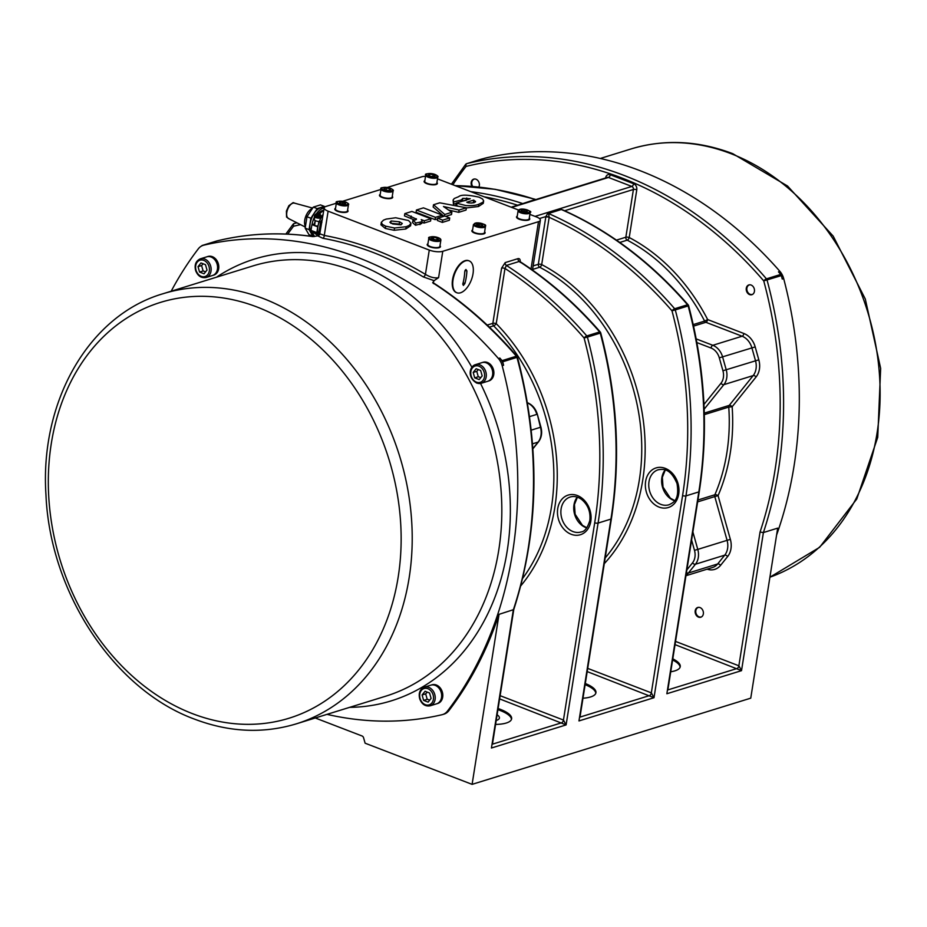 <?xml version="1.0" encoding="UTF-8"?>
<svg xmlns="http://www.w3.org/2000/svg" width="927" height="927" viewBox="0 0 927 927"><rect width="100%" height="100%" fill="white"/><g stroke="black" fill="none" stroke-linecap="round" stroke-linejoin="round"><path stroke-width="1.39" d="M312.677 208.077L294.392 203.117A8.273 4.299 111 0 0 287.637 209.351A8.273 4.299 111 0 0 288.471 218.529L305.342 227.08M312.341 208.575A10.371 5.4 111 0 0 305.783 216.315A10.371 5.4 111 0 0 305.435 226.466M324.346 206.397L320.452 204.902L313.303 207.103L306.976 216.733L305.168 228.135L308.946 234.635L312.839 236.13L309.062 229.629L310.869 218.227L317.196 208.61L324.346 206.397L324.728 207.057M314.114 235.736L312.839 236.13M529.885 214.404L536.443 216.918A9.757 3.163 -171 0 1 540.371 220.22A9.757 3.163 -171 0 1 538.506 221.68L442.77 251.298A9.757 3.163 -171 0 1 429.271 250.081L328.112 211.171A9.757 3.163 -171 0 1 324.195 207.868L323.801 207.706A14.519 7.555 111 0 0 320.742 207.694A14.519 7.555 111 0 0 310.661 221.217A14.519 7.555 111 0 0 313.372 234.821L313.639 234.925M317.196 208.61L313.303 207.103M310.869 218.227L306.976 216.733M309.062 229.629L305.168 228.135M324.137 208.193A14.519 7.555 111 0 0 316.281 213.917L314.612 215.261A3.372 1.089 9 0 0 317.764 216.883A3.372 1.089 9 0 0 321.275 216.315L321.623 216.478A2.445 1.275 111 0 0 321.808 216.246A12.202 6.35 111 0 1 323.106 214.716M314.554 216.872A14.519 7.555 111 0 0 312.028 224.647L314.462 223.894A10.371 5.4 -69 0 1 315.296 220.626L314.624 225.018A1.831 0.591 -171 0 0 315.991 225.829A1.831 0.591 -171 0 0 318.065 225.794M317.973 213.87A12.202 6.35 -69 0 1 323.79 210.394M323.083 214.855A14.519 7.555 111 0 0 317.868 226.883L312.028 224.647M320.985 217.092A3.418 1.112 -171 0 1 321.124 217.497A3.418 1.112 -171 0 1 320.418 218.042A3.418 1.112 -171 0 1 316.559 217.845A3.418 1.112 -171 0 1 314.38 216.42L314.612 215.261M319.189 214.172A2.688 0.869 -171 0 1 319.664 214.334A2.688 0.869 -171 0 1 320.093 214.519L320.093 214.519A2.688 0.869 -171 0 1 319.873 215.724A2.688 0.869 -171 0 1 316.13 215.134A2.688 0.869 -171 0 1 316.281 213.917A6.107 6.107 0 0 1 320.093 214.519L321.124 217.497M318.934 214.079L318.9 214.334A6.026 5.898 -34.4 0 1 319.421 214.473A6.026 5.087 160.8 0 0 318.911 214.357L318.83 214.207A6.095 3.268 -61.9 0 1 319.317 214.23L318.934 214.079A6.095 3.024 104.2 0 0 318.494 214.079L317.637 213.998A6.095 4.762 -97.4 0 0 316.964 213.905L316.964 214.01M318.297 214.658L318.714 214.577A6.095 4.415 69.3 0 1 319.34 215.018L319.618 214.925A6.095 5.145 -102.7 0 0 318.958 214.508L318.911 214.705M318.332 214.543A6.026 1.159 105.9 0 1 318.355 214.809A6.026 1.101 -95.5 0 0 318.251 214.531L317.857 214.508A6.095 2.688 -65.3 0 0 317.37 214.832L317.022 214.682M317.498 214.74L317.451 214.23A6.026 5.214 172.4 0 0 316.907 214.253A6.026 5.759 -51.4 0 1 317.44 214.195L317.532 214.38A6.095 3.615 106.9 0 0 316.988 214.682L317.37 214.832M317.393 214.079L317.393 214.079A6.095 4.809 62.8 0 0 316.675 213.986L316.964 213.905M314.716 217.034L314.311 219.595A3.662 1.182 9 0 0 319.34 221.472M320.997 217.961A3.662 1.182 -171 0 1 320.418 218.042M323.732 210.753A10.985 5.713 111 0 0 319.467 214.241M321.623 216.478A10.985 5.713 -69 0 1 323.152 214.427M318.506 235.504L316.837 232.631L317.741 226.93M317.868 226.883A14.519 7.555 111 0 0 318.668 235.412M316.837 232.631L311.008 230.383L314.566 236.512M313.465 232.318L315.852 233.233L316.698 234.74L313.546 232.515A1.831 0.591 -171 0 1 313.465 232.318M315.852 233.233A1.831 0.591 -171 0 1 313.546 232.515L316.014 233.442M311.912 224.682L311.008 230.383M322.387 219.235L320.591 221.97L318.784 233.372L319.606 234.786L317.683 235.852L322.805 238.262A384.392 303.732 72.8 0 1 423.315 276.93A2.445 1.124 120.9 0 0 425.423 274.357A386.837 305.655 -107.2 0 0 324.276 235.446A2.445 1.379 -79.6 0 1 322.805 238.262M320.591 221.97L321.878 222.468M328.112 211.171L324.276 235.446L318.784 233.372M313.233 236.594L317.683 235.852M319.606 234.786L324.195 207.868A9.757 3.163 -171 0 1 326.049 206.408L336.339 203.222M342.642 201.275L380.997 189.409M387.301 187.463L421.797 176.79A9.757 3.163 -171 0 1 425.539 176.304M437.486 178.853L518.46 210M436.907 182.515A6.709 2.178 -171 0 1 437.37 183.511A6.709 2.178 -171 0 1 433.581 184.844A6.709 2.178 -171 0 1 426.814 183.673A6.709 2.178 -171 0 1 424.114 181.414A6.709 2.178 -171 0 1 424.856 180.614M392.248 196.339A6.709 2.178 -171 0 1 392.712 197.324A6.709 2.178 -171 0 1 388.923 198.668A6.709 2.178 -171 0 1 382.156 197.486A6.709 2.178 -171 0 1 379.456 195.226A6.709 2.178 -171 0 1 380.197 194.427M347.59 210.151A6.709 2.178 -171 0 1 348.054 211.136A6.709 2.178 -171 0 1 344.265 212.48A6.709 2.178 -171 0 1 337.498 211.31A6.709 2.178 -171 0 1 334.798 209.038A6.709 2.178 -171 0 1 335.539 208.239M529.305 218.065A6.709 2.178 -171 0 1 529.769 219.05A6.709 2.178 -171 0 1 525.98 220.394A6.709 2.178 -171 0 1 519.213 219.224A6.709 2.178 -171 0 1 516.513 216.953A6.709 2.178 -171 0 1 517.254 216.153M484.647 231.877A6.709 2.178 -171 0 1 485.111 232.862A6.709 2.178 -171 0 1 481.322 234.207A6.709 2.178 -171 0 1 474.554 233.036A6.709 2.178 -171 0 1 471.855 230.765A6.709 2.178 -171 0 1 472.596 229.966M439.989 245.69A6.709 2.178 -171 0 1 440.452 246.686A6.709 2.178 -171 0 1 436.663 248.019A6.709 2.178 -171 0 1 429.896 246.849A6.709 2.178 -171 0 1 427.196 244.577A6.709 2.178 -171 0 1 427.938 243.778M456.13 203.5L453.442 204.172L453.106 199.989L453.801 201.889L461.368 200.012L462.816 198.343L470.267 198.726L456.188 203.083L466.026 205.597C472.086 205.852 476.351 205.4 478.807 204.241L482.979 202.202L483.651 200.835L482.538 198.981L479.166 197.196C467.811 194.693 460.997 194.519 458.714 196.651L454.253 198.505L453.106 199.989M483.627 201.066L483.268 203.349L478.448 206.524L466.362 207.938M458.367 206.292L455.829 205.365L456.188 203.083M466.362 200.278L461.02 201.437M414.728 220.081L404.473 215.898L404.832 213.616L416.466 219.189M416.258 219.514L416.362 218.807L415.423 219.919L412.921 220.325L415.933 222.99L421.518 221.831L422.098 220.904L421.24 219.595L424.346 220.788L430.916 218.76L430.557 221.043L423.987 223.071L421.912 222.271M422.098 221.124L421.692 223.546L415.563 225.273L412.561 222.607L412.921 220.325M443.906 216.315L433.152 207.022L433.523 204.74L444.775 214.473L451.866 212.283L443.465 206.512L459.062 210.047L466.385 207.787L439.734 202.816L433.523 204.74M466.385 207.787L466.026 210.07L458.703 212.329L448.598 210.035M451.866 212.283L451.495 214.554L445.609 216.385M449.711 217.961L449.352 220.244L442.33 222.41L437.382 220.51L437.741 218.227L442.7 220.128L449.711 217.961L444.763 216.049L437.741 218.227M437.648 218.842L435.111 219.629L416.072 212.306L416.432 210.023L435.47 217.347L442.48 215.18L423.454 207.857L416.432 210.023M410.939 223.511L410.58 225.794L405.794 228.992L394.184 230.29L385.342 228.459L380.939 224.821L381.321 222.306L382.364 224.392L385.702 226.188L394.543 228.007L406.153 226.721L409.236 225.446L410.962 223.268L408.598 220.545L395.702 217.764L386.246 219.073L383.5 220.139L381.321 222.306M399.583 221.82L402.283 223.477L401.009 224.821L392.735 223.986L389.885 222.295L391.136 220.974L399.583 221.82L399.224 224.102L390.777 223.256M400.881 224.855L399.224 224.102M442.225 216.837L442.48 215.18M435.111 219.629L435.47 217.347M442.33 222.41L442.7 220.128M444.508 216.13L444.775 214.473M458.703 212.329L459.062 210.047M430.916 218.76L411.889 211.437L404.832 213.616M423.987 223.071L424.346 220.788M415.563 225.273L415.933 222.99M453.442 204.172L453.801 201.889M461.125 201.553L461.287 199.745M466.42 199.919L466.733 197.996M475.354 202.063L475.47 201.31L474.184 202.665C470.371 203.175 467.915 203.025 466.814 202.213L473.732 200.07L475.539 201.704M474.068 202.7L471.125 203.048M473.373 202.353L473.732 200.07M440.128 247.219A6.709 2.178 9 0 0 439.734 246.767A6.107 1.981 -171 0 1 439.769 247.103A6.107 1.981 -171 0 1 439.468 247.59M427.857 245.748A6.107 1.981 -171 0 1 427.718 245.191A6.107 1.981 -171 0 1 427.868 244.855M439.873 246.397A6.107 1.981 -171 0 1 433.546 247.393A6.107 1.981 -171 0 1 427.822 244.485L428.795 238.332A6.107 1.981 9 0 0 434.52 241.24A6.107 1.981 9 0 0 440.858 240.244L439.873 246.397M433.651 237.347L437.092 238.007L438.378 239.259L436.223 239.85L432.77 239.201L431.484 237.949L433.651 237.347L433.338 239.305M436.826 239.687L437.092 238.007M472.515 231.935A6.107 1.981 -171 0 1 472.376 231.379A6.107 1.981 -171 0 1 472.527 231.043M484.381 232.92A6.107 1.981 -171 0 1 484.427 233.28A6.107 1.981 -171 0 1 484.126 233.778M529.433 219.583A6.709 2.178 9 0 0 529.05 219.131A6.107 1.981 -171 0 1 529.085 219.467A6.107 1.981 -171 0 1 528.784 219.954M517.162 218.123A6.107 1.981 -171 0 1 517.034 217.567A6.107 1.981 -171 0 1 517.185 217.231M529.19 218.772A6.107 1.981 -171 0 1 522.863 219.769A6.107 1.981 -171 0 1 517.139 216.86L518.112 210.696A6.107 1.981 9 0 0 523.836 213.604A6.107 1.981 9 0 0 530.174 212.607L529.19 218.772M521.217 209.977L524.207 209.815L527.243 210.811L527.289 211.97L521.252 211.136L521.217 209.977M523.871 211.993L524.207 209.815M527.243 210.811L527.057 211.982M335.458 210.209A6.107 1.981 -171 0 1 335.319 209.653A6.107 1.981 -171 0 1 335.47 209.317A6.709 2.178 9 0 0 334.948 209.653M347.324 211.194A6.107 1.981 -171 0 1 347.37 211.553A6.107 1.981 -171 0 1 347.069 212.04M392.388 197.857A6.709 2.178 9 0 0 391.994 197.405A6.107 1.981 -171 0 1 392.028 197.741A6.107 1.981 -171 0 1 391.727 198.227M380.116 196.397A6.107 1.981 -171 0 1 379.977 195.829A6.107 1.981 -171 0 1 380.128 195.493M384.381 197.752A6.107 1.981 -171 0 1 380.082 195.133L381.067 188.969A6.107 1.981 9 0 0 385.354 191.599A6.107 1.981 9 0 0 393.118 190.881L392.144 197.045A6.107 1.981 -171 0 1 384.381 197.752M387.996 190.475L384.659 189.676L383.859 188.436L386.397 188.007L389.734 188.807L390.534 190.047L387.996 190.475M389.502 190.22L389.734 188.807M386.072 190.012L386.397 188.007M424.775 182.573A6.107 1.981 -171 0 1 424.636 182.016A6.107 1.981 -171 0 1 424.786 181.68M436.64 183.558A6.107 1.981 -171 0 1 436.687 183.928A6.107 1.981 -171 0 1 436.385 184.415M433.569 283.65L433.442 281.043L438.587 277.671C434.624 278.378 430.244 277.277 425.423 274.357L429.271 250.081M456.652 292.665A17.08 8.888 -69 0 1 456.397 292.584A17.08 8.888 -69 0 1 453.21 276.582A17.08 8.888 -69 0 1 465.064 260.672A17.08 8.888 -69 0 1 468.668 260.696A17.08 8.888 -69 0 1 468.911 260.788M465.551 260.858A17.08 8.888 -69 0 1 469.155 260.881A17.08 8.888 -69 0 1 471.322 280.012A17.08 8.888 -69 0 1 456.884 292.77A17.08 8.888 -69 0 1 453.697 276.767A17.08 8.888 -69 0 1 465.551 260.858M465.134 270.244L466.907 270.916A54.878 43.36 72.8 0 1 464.914 283.465L463.129 282.77M466.907 270.916L465.922 269.467L464.763 271.588A54.878 43.36 -107.2 0 1 462.77 284.125L463.396 285.435L464.914 283.465M465.064 270.383L464.694 272.689M433.442 281.043L433.106 282.712M201.565 246.014A384.392 303.732 72.8 0 1 201.599 245.979A2.445 1.924 72.8 0 1 202.48 245.388L216.767 240.974A384.392 303.732 72.8 0 1 312.816 236.617L313.164 236.582C280.197 231.831 248.077 233.291 216.825 240.962A2.445 1.495 -103.9 0 1 216.872 240.95M513.778 609.514L492.48 744.01M499.63 698.9L566.107 724.914L563.454 720.047L500.14 695.69M498.1 708.529A28.065 9.085 -171 0 1 511.623 718.807A28.065 9.085 -171 0 1 506.269 723.025A28.065 9.085 -171 0 1 495.586 724.416M520.174 262.387C520.464 259.641 519.757 258.378 518.054 258.621L505.192 262.596A2.445 1.924 72.8 0 0 506.397 265.435L519.259 261.449A378.286 298.911 72.8 0 1 599.642 331.947L586.779 335.922A378.286 298.911 -107.2 0 0 506.397 265.435L504.972 268.448A2.445 0.788 9 0 0 501.6 268.135L492.851 323.338A2.445 1.924 -107.2 0 0 493.651 325.84A2.445 0.823 135.5 0 0 496.223 323.65L504.972 268.448A375.852 296.976 72.8 0 1 584.091 337.996A375.852 296.976 72.8 0 1 594.705 522.77A2.445 0.788 9 0 0 598.077 523.071A378.286 298.911 -107.2 0 0 587.405 337.104L600.742 332.955C617.278 395.864 620.823 457.787 611.403 518.726L580.012 716.93M587.197 671.588L653.998 697.718L651.345 692.851L587.706 668.379M585.308 683.512A28.065 9.085 -171 0 1 595.934 692.736A28.065 9.085 -171 0 1 590.58 696.942A28.065 9.085 -171 0 1 582.979 698.216M619.781 242.457L627.22 240.151A2.445 1.924 72.8 0 1 625.841 237.219L616.443 240.128M518.054 258.621A2.445 1.924 72.8 0 0 519.259 261.449L519.931 261.541C549.143 280.499 575.922 303.975 600.232 331.982A2.445 0.73 -40.9 0 0 599.642 331.947A2.445 1.924 -107.2 0 1 600.267 333.129A378.286 298.911 72.8 0 1 610.939 519.097L578.969 720.928L653.998 697.718L685.957 495.887A378.286 298.911 -107.2 0 0 675.285 309.919L688.147 305.933A378.286 298.911 72.8 0 1 698.819 491.913A2.445 0.788 9 0 0 699.282 491.542L667.892 689.746M675.041 644.636L741.519 670.65L738.865 665.783L675.551 641.426M471.913 186.397A5.11 4.032 72.8 0 1 473.755 179.12A5.11 4.032 72.8 0 1 478.39 181.24A5.11 4.032 72.8 0 1 478.865 187.045M746.281 288.251A5.11 4.032 72.8 0 1 748.842 284.937A5.11 4.032 72.8 0 1 754.207 288.621A5.11 4.032 72.8 0 1 751.867 294.705A5.11 4.032 72.8 0 1 747.718 293.233A5.11 4.032 72.8 0 1 746.281 288.251M700.024 607.567A5.11 4.032 72.8 0 1 703.396 612.538A5.11 4.032 72.8 0 1 700.777 617.231A5.11 4.032 72.8 0 1 695.412 613.535A5.11 4.032 72.8 0 1 697.764 607.463A5.11 4.032 72.8 0 1 700.024 607.567M672.793 658.842A28.065 9.085 -171 0 1 680.244 666.652A28.065 9.085 -171 0 1 674.891 670.858A28.065 9.085 -171 0 1 670.742 671.774M535.91 199.56L535.238 199.479A2.445 1.924 -107.2 0 0 535.91 199.56L511.148 207.196M455.157 185.655A378.286 298.911 72.8 0 1 535.238 199.479L518.112 205.122M604.288 563.651A179.386 141.738 -107.2 0 0 541.692 264.601L549.178 217.335A2.445 0.788 9 0 0 545.806 217.022L538.32 264.299A2.445 1.924 -107.2 0 0 539.688 267.231A176.941 139.815 72.8 0 1 605.192 557.961M432.654 282.723A384.392 303.732 72.8 0 1 516.362 356.211A2.445 1.924 72.8 0 1 516.965 357.37L517.451 357.196C540.603 445.725 539.375 529.85 513.767 609.572L499.027 614.346L472.098 784.358L750.754 698.158L777.683 528.135L763.396 532.562L741.519 670.65L666.861 693.744L698.819 491.913L685.957 495.887A2.445 0.788 9 0 1 682.585 495.586A375.852 296.976 72.8 0 0 671.982 310.812A2.445 0.73 -40.9 0 1 674.671 308.737A2.445 1.924 -107.2 0 1 675.285 309.919L671.982 310.812A375.852 296.976 72.8 0 0 549.178 217.335A2.468 1.321 -72.2 0 1 549.213 217.092A2.445 0.591 12.4 0 0 545.899 216.547A4.902 2.549 111 0 0 545.806 217.022M549.213 217.092L548.471 213.5A2.445 1.924 72.8 0 1 547.857 213.083L545.899 216.547L539.433 218.54M688.112 304.786A2.445 2.445 0 0 1 688.634 305.759L688.147 305.933A2.445 1.924 72.8 0 0 687.533 304.763A378.286 298.911 -107.2 0 0 561.333 209.514L562.573 209.838C609.236 230.649 651.09 262.295 688.112 304.786A2.445 0.73 139.1 0 0 687.533 304.763L674.671 308.737A378.286 298.911 -107.2 0 0 548.471 213.5L561.333 209.514A2.445 1.924 72.8 0 1 560.719 209.108L547.857 213.083M564.439 210.811L560.719 209.108M533.141 265.898L538.32 264.299A2.445 0.788 -171 0 1 541.692 264.601A2.445 1.182 -62.4 0 1 539.688 267.231L532.573 269.433M756.108 376.93A2.445 1.321 38.8 0 0 753.176 375.586L729.225 405.4A2.445 1.321 -141.2 0 1 732.156 406.744L756.108 376.93A18.308 14.461 -107.2 0 0 758.807 359.827L755.192 346.918A18.308 14.461 -107.2 0 0 743.906 333.511L707.672 319.572L704.613 321.078A176.941 139.815 72.8 0 0 627.22 240.151A2.445 1.182 117.6 0 0 629.224 237.532L636.779 189.78A4.878 3.859 -107.2 0 0 633.616 183.72L610.267 174.739A4.878 3.859 -107.2 0 0 605.655 177.81L605.632 177.961M423.315 276.93L434.392 280.754M171.194 291.205A384.392 303.732 72.8 0 1 198.32 248.818A14.647 11.576 72.8 0 1 203.187 245.342L204.612 244.902A14.647 11.576 72.8 0 1 205.238 244.728A384.392 303.732 72.8 0 0 202.48 245.388M203.187 245.342A14.647 11.576 72.8 0 1 203.801 245.168A384.392 303.732 72.8 0 1 498.402 358.494A14.647 11.576 72.8 0 1 502.167 365.69A384.392 303.732 72.8 0 1 447.463 711.09A14.647 11.576 72.8 0 1 442.596 714.566A14.647 11.576 72.8 0 1 441.982 714.729A384.392 303.732 72.8 0 1 326.988 714.358M431.704 684.902A9.757 7.717 72.8 0 1 432.017 684.798A9.757 7.717 72.8 0 1 436.339 685.007A9.757 7.717 72.8 0 1 442.782 694.497A9.757 7.717 72.8 0 1 437.787 703.454A9.757 7.717 72.8 0 1 437.463 703.547M207.683 256.559A9.757 7.717 72.8 0 1 208.007 256.455A9.757 7.717 72.8 0 1 212.329 256.663A9.757 7.717 72.8 0 1 218.772 266.153A9.757 7.717 72.8 0 1 213.778 275.11A9.757 7.717 72.8 0 1 213.453 275.192M482.782 362.376A9.757 7.717 72.8 0 1 483.094 362.272A9.757 7.717 72.8 0 1 487.428 362.48A9.757 7.717 72.8 0 1 493.859 371.97A9.757 7.717 72.8 0 1 488.865 380.927A9.757 7.717 72.8 0 1 488.552 381.02M482.202 362.561A9.757 7.717 72.8 0 1 482.457 362.469A9.757 7.717 72.8 0 1 486.791 362.677A9.757 7.717 72.8 0 1 493.222 372.167A9.757 7.717 72.8 0 1 488.228 381.124A9.757 7.717 72.8 0 1 487.973 381.194M481.947 362.631A9.757 7.717 72.8 0 1 492.202 369.676A9.757 7.717 72.8 0 1 487.718 381.287L481.287 383.268A9.757 7.717 -107.2 0 0 485.771 371.669A9.757 7.717 -107.2 0 0 475.516 364.624L481.947 362.631M479.201 379.595L474.717 377.868L473.187 372.434L476.154 368.737L480.649 370.476L482.179 375.898L479.201 379.595M473.187 372.434L476.768 371.333L478.286 376.756L480.835 377.567M478.286 376.756L474.717 377.868M478.355 369.583L476.768 371.333M431.125 685.088A9.757 7.717 72.8 0 1 431.379 684.995A9.757 7.717 72.8 0 1 435.713 685.204A9.757 7.717 72.8 0 1 442.144 694.694A9.757 7.717 72.8 0 1 437.15 703.651A9.757 7.717 72.8 0 1 436.884 703.72M435.192 685.366A9.757 7.717 72.8 0 1 441.623 694.856A9.757 7.717 72.8 0 1 436.629 703.813L430.198 705.795A9.757 7.717 -107.2 0 0 435.192 696.849A9.757 7.717 -107.2 0 0 428.761 687.347A9.757 7.717 -107.2 0 0 424.427 687.15L430.858 685.157A9.757 7.717 72.8 0 1 435.192 685.366M425.076 691.264L429.572 693.002L431.09 698.425L428.123 702.121L423.627 700.395L422.109 694.96L425.076 691.264M427.277 692.11L425.678 693.859L427.208 699.282L423.627 700.395M425.678 693.859L422.109 694.96M427.208 699.282L429.757 700.094M207.069 256.744A9.757 7.717 72.8 0 1 207.37 256.652A9.757 7.717 72.8 0 1 211.692 256.86A9.757 7.717 72.8 0 1 218.135 266.35A9.757 7.717 72.8 0 1 213.14 275.307A9.757 7.717 72.8 0 1 212.839 275.389M433.326 282.805C463.824 302.457 491.692 326.93 516.942 356.246A2.445 0.718 139.3 0 0 516.362 356.211L502.075 360.638A384.392 303.732 72.8 0 0 499.838 358.054A14.647 11.576 72.8 0 1 503.604 365.25A384.392 303.732 72.8 0 0 502.677 361.797L516.965 357.37A384.392 303.732 72.8 0 1 513.315 609.92L491.437 748.008L566.107 724.914L598.077 523.071L610.939 519.097A2.445 0.788 -171 0 0 611.403 518.726M499.027 614.346A384.392 303.732 72.8 0 1 448.888 710.65A14.647 11.576 72.8 0 1 444.033 714.126L442.596 714.566M211.113 257.034A9.757 7.717 72.8 0 1 217.544 266.536A9.757 7.717 72.8 0 1 212.55 275.481L206.118 277.474A9.757 7.717 -107.2 0 0 211.113 268.517A9.757 7.717 -107.2 0 0 204.682 259.027A9.757 7.717 -107.2 0 0 200.348 258.818L206.779 256.837A9.757 7.717 72.8 0 1 211.113 257.034M200.997 262.944L205.481 264.67L207.011 270.093L204.044 273.789L199.548 272.063L198.03 266.64L200.997 262.944M203.187 263.789L201.599 265.539L203.117 270.962L199.548 272.063M201.599 265.539L198.03 266.64M203.117 270.962L205.667 271.762M502.075 360.638A2.445 1.924 72.8 0 1 502.677 361.797M472.098 784.358L365.111 743.199L363.581 737.776A2.445 1.924 -107.2 0 0 362.075 735.992L315.273 717.985M776.594 535.03A384.392 303.732 -107.2 0 0 783.686 278.61A14.647 11.576 -107.2 0 0 779.931 271.414A384.392 303.732 -107.2 0 0 485.319 158.088A14.647 11.576 -107.2 0 0 484.705 158.25L483.581 158.598M783.686 278.61L782.261 279.05A384.392 303.732 -107.2 0 0 781.345 275.597A2.445 1.924 -107.2 0 0 780.731 274.427A384.392 303.732 -107.2 0 0 778.495 271.854L779.931 271.414M485.319 158.088L483.894 158.529A384.392 303.732 -107.2 0 0 481.148 159.189A2.445 1.924 -107.2 0 0 480.974 159.247M780.731 274.427L766.444 278.853A2.445 1.924 72.8 0 1 767.046 280.012A384.392 303.732 -107.2 0 1 763.396 532.562L760.047 532.052L738.865 665.783A2.445 1.275 111 0 1 737.081 668.506L668.135 689.827A2.445 1.275 111 0 1 667.88 689.873M636.779 189.78A2.445 0.788 9 0 0 633.408 189.479L625.841 237.219A2.445 0.788 -171 0 1 629.224 237.532A179.386 141.738 -107.2 0 1 707.672 319.572A2.445 1.275 -69 0 1 705.887 322.295L742.121 336.223A15.863 12.538 72.8 0 1 751.89 347.857L755.517 360.765A15.863 12.538 72.8 0 1 753.176 375.586L723.871 384.647A2.445 1.321 -141.2 0 1 720.939 383.303L703.964 404.45M732.156 406.744L728.761 407.08A176.941 139.815 72.8 0 1 714.868 494.763A2.445 1.101 -156.6 0 1 718.077 495.644L714.787 496.582L727.081 540.337L730.372 539.41L718.077 495.644A179.386 141.738 -107.2 0 0 732.156 406.744M697.95 500.001L714.868 494.763A2.445 1.924 -107.2 0 0 714.787 496.582L697.649 501.878M704.277 413.118L729.225 405.4A2.445 1.924 -107.2 0 0 728.761 407.08L704.311 414.636M693.234 324.601L704.613 321.078A2.445 1.924 -107.2 0 0 705.887 322.295L693.57 326.107M701.067 617.115A5.11 4.032 72.8 0 1 696.003 613.35A5.11 4.032 72.8 0 1 698.066 607.382M701.727 616.756A4.983 3.928 72.8 0 1 696.026 613.35A4.983 3.928 72.8 0 1 698.807 607.324M752.156 294.589A5.11 4.032 72.8 0 1 746.872 288.065A5.11 4.032 72.8 0 1 749.143 284.856M752.817 294.23A4.983 3.928 72.8 0 1 748.506 293.21A4.983 3.928 72.8 0 1 746.895 288.135A4.983 3.928 72.8 0 1 749.897 284.798M474.798 178.969A4.983 3.928 72.8 0 0 472.677 186.454A5.11 4.032 72.8 0 1 474.045 179.038M680.105 667.208A28.065 9.085 9 0 0 672.608 659.978M595.783 693.292A28.065 9.085 9 0 0 585.122 684.659M511.472 719.375A28.065 9.085 9 0 0 497.915 709.676M496.212 720.476A15.863 5.133 9 0 0 499.386 718.043A15.863 5.133 9 0 0 497.115 714.752M484.531 232.353A6.107 1.981 -171 0 1 484.531 232.584A6.107 1.981 -171 0 1 478.205 233.581A6.107 1.981 -171 0 1 472.48 230.672L473.454 224.519A6.107 1.981 9 0 0 479.178 227.428A6.107 1.981 9 0 0 485.516 226.42A6.107 1.981 9 0 0 485.505 226.188M482.492 224.554L482.712 225.736L479.815 225.968L476.698 225.018L476.466 223.836L482.492 224.554L482.295 225.771M479.027 225.725L479.363 223.604M436.385 183.801A6.107 1.981 -171 0 1 429.491 184.044A6.107 1.981 -171 0 1 424.74 181.321L425.713 175.157A6.107 1.981 9 0 0 430.464 177.88A6.107 1.981 9 0 0 437.359 177.636A6.107 1.981 9 0 0 437.776 177.069L436.791 183.222A6.107 1.981 -171 0 1 436.385 183.801M435.296 175.748L434.021 176.64L430.568 176.327L428.401 175.11L429.688 174.218L433.129 174.543L435.296 175.748M429.456 175.701L429.688 174.218M432.816 176.524L433.129 174.543M337.938 211.032A6.107 1.981 -171 0 1 335.423 208.946L336.408 202.793A6.107 1.981 9 0 0 338.911 204.867A6.107 1.981 9 0 0 345.041 205.91A6.107 1.981 9 0 0 348.459 204.693L347.486 210.858A6.107 1.981 -171 0 1 344.068 212.074A6.107 1.981 -171 0 1 337.938 211.032M342.19 204.16L339.363 203.083L339.711 201.982L345.713 203.036L345.365 204.137L342.19 204.16M342.538 204.16L342.886 201.959M339.711 201.982L339.525 203.14M405.794 228.992L406.153 226.721M394.184 230.29L394.543 228.007M390.8 223.106L391.136 220.974M385.342 228.459L385.702 226.188M410.835 218.355L411.194 216.072M419.977 224.612L420.337 222.329M462.457 200.626L462.816 198.343M456.663 205.678L457.023 203.407M478.448 206.524L478.807 204.241M435.702 236.964A5.365 1.738 -171 0 1 439.097 240.278A5.365 1.738 -171 0 1 430.001 238.552A5.365 1.738 -171 0 1 435.702 236.964M521.542 209.073A5.365 1.738 -171 0 1 529.56 211.704A5.365 1.738 -171 0 1 521.646 212.132A5.365 1.738 -171 0 1 521.542 209.073M385.678 190.719A5.365 1.738 -171 0 1 383.546 187.451A5.365 1.738 -171 0 1 392.364 189.571A5.365 1.738 -171 0 1 385.678 190.719M520.789 585.841A179.386 141.738 -107.2 0 0 496.223 323.65A2.445 0.788 9 0 0 492.851 323.338L487.196 325.087M505.192 262.596L501.6 268.135M538.506 221.68L531.009 269.027M438.587 277.671L442.77 251.298M532.886 448.842L538.494 441.855A2.445 1.321 -141.2 0 1 538.1 442.109L532.874 448.622M538.494 441.855C541.577 437.683 542.388 432.77 540.928 427.127L540.453 427.289A15.863 12.538 72.8 0 1 538.1 442.109L532.515 443.836M540.928 427.127L537.312 414.218L540.453 427.289L531.229 430.14M527.567 402.758A2.445 1.275 111 0 0 527.417 402.724L527.567 402.758C532.365 404.821 535.609 408.645 537.312 414.218M527.451 402.921A15.863 12.538 72.8 0 1 536.826 414.381L529.56 416.629M202.399 245.412L216.686 240.997A2.445 1.924 -107.2 0 1 216.767 240.974A2.445 1.495 -103.9 0 1 216.825 240.962A2.445 2.445 0 0 0 216.686 240.997A2.445 1.924 -107.2 0 0 216.605 241.02M492.457 744.138A2.445 1.275 111 0 0 492.712 744.091L561.669 722.77A2.445 1.275 111 0 0 563.454 720.047L594.705 522.77M590.812 521.275A20.742 16.396 -107.2 0 0 568.668 494.948A20.742 16.396 -107.2 0 0 563.349 528.517A20.742 16.396 -107.2 0 0 590.812 521.275M581.113 531.959A18.308 14.461 72.8 0 1 566.258 526.698A18.308 14.461 72.8 0 1 561.113 508.865A18.308 14.461 72.8 0 1 570.29 496.988C574.068 495.864 577.903 496.733 581.797 499.583C588.042 504.96 590.719 511.913 589.827 520.453C587.66 527.753 584.752 531.588 581.113 531.959M577.243 497.127A18.308 14.461 -107.2 0 0 573.975 504.879A18.308 14.461 -107.2 0 0 586.768 527.915M579.989 717.058A2.445 1.275 111 0 0 580.244 717.023L649.549 695.574A2.445 1.275 111 0 0 651.345 692.851L682.585 495.586M645.632 481.368A20.742 16.396 -107.2 0 0 667.776 507.695A20.742 16.396 -107.2 0 0 673.083 474.114A20.742 16.396 -107.2 0 0 645.632 481.368M649.004 481.669A18.308 14.461 72.8 0 1 658.182 469.792C663.164 468.969 670.221 467.857 677.023 483.523C679.665 500.105 673.512 502.527 669.004 504.775A18.308 14.461 72.8 0 1 654.138 499.514A18.308 14.461 72.8 0 1 649.004 481.669M665.134 469.943A18.308 14.461 -107.2 0 0 661.866 477.695A18.308 14.461 -107.2 0 0 674.659 500.731M452.851 184.763A381.947 301.796 72.8 0 1 466.061 166.408A381.947 301.796 72.8 0 1 763.744 280.916A381.947 301.796 72.8 0 1 760.047 532.052M707.116 569.178A18.308 14.461 -107.2 0 0 720.603 565.308L727.66 556.513A18.308 14.461 -107.2 0 0 730.372 539.41M287.683 234.137A375.852 296.976 72.8 0 1 293.558 226.234A375.852 296.976 72.8 0 1 300.568 224.658M484.068 196.779A375.852 296.976 72.8 0 1 517.567 205.203M489.386 327.161L493.651 325.84A176.941 139.815 72.8 0 1 522.643 578.402M470.754 191.657A378.286 298.911 -107.2 0 1 522.388 203.465A2.445 1.924 -107.2 0 0 523.06 203.546M633.616 183.72A2.445 1.275 -69 0 1 631.82 186.443A2.445 1.924 72.8 0 1 633.408 189.479L564.624 210.753M610.267 174.739A2.445 1.275 -69 0 1 608.483 177.463L631.82 186.443L535.041 216.385M536.652 199.305L607.394 177.416A2.445 1.924 72.8 0 1 608.483 177.463L511.704 207.405M584.091 337.996A2.445 0.73 -40.9 0 1 586.779 335.922A2.445 1.924 -107.2 0 1 587.405 337.104L584.091 337.996M296.953 222.828A378.286 298.911 -107.2 0 0 294.357 223.442A2.445 1.495 76.5 0 0 293.558 226.234A2.445 1.309 -142.3 0 1 293.059 224.299A2.445 1.309 -142.3 0 1 293.465 224.033A2.445 1.924 -107.2 0 1 294.265 223.465A2.445 2.445 0 0 0 293.059 224.299L285.852 234.056M203.801 245.168L205.238 244.728M349.595 707.359A231.24 182.723 -107.2 0 0 480.545 383.454M471.924 367.266A231.24 182.723 -107.2 0 0 216.524 277.185M476.953 383.071A9.757 7.717 -107.2 0 0 481.287 383.268L476.698 383.071C466.675 377.069 469.804 366.119 475.516 364.624M476.42 382.144A8.54 6.744 72.8 0 1 472.422 367.903A8.54 6.744 72.8 0 1 484.207 372.445A8.54 6.744 72.8 0 1 476.42 382.144M427.868 688.715A8.54 6.744 72.8 0 1 431.866 702.956A8.54 6.744 72.8 0 1 420.07 698.413A8.54 6.744 72.8 0 1 427.868 688.715M502.167 365.69L503.604 365.25M499.838 358.054L498.402 358.494M448.888 710.65L447.463 711.09M163.164 293.697L252.781 265.968A225.145 177.903 72.8 0 1 489.271 428.494A225.145 177.903 72.8 0 1 385.852 696.142L296.234 723.871A225.145 177.903 -107.2 0 0 399.653 456.211A225.145 177.903 -107.2 0 0 163.164 293.697C89.05 315.215 39.745 401.113 45.956 494.659C49.907 592.353 113.951 689.688 194.577 719.155C229.201 732.272 263.083 733.836 296.234 723.871M192.526 713.674A217.613 171.947 72.8 0 1 51.286 443.604A217.613 171.947 72.8 0 1 256.941 306.964A217.613 171.947 72.8 0 1 398.181 577.034A217.613 171.947 72.8 0 1 192.526 713.674M203.778 260.383A8.54 6.744 72.8 0 1 207.775 274.624A8.54 6.744 72.8 0 1 195.991 270.093A8.54 6.744 72.8 0 1 203.778 260.383M730.928 153.65A225.145 177.903 72.8 0 1 878.981 368.807A225.145 177.903 72.8 0 1 769.908 577.208L819.619 547.324L856.768 499.016L877.742 437.289L880.65 368.355L865.297 299.015L833.211 236.153L787.556 186.026L732.736 153.662C698.112 140.556 664.219 138.98 631.067 148.946A225.145 177.903 72.8 0 1 730.928 153.65M481.148 159.189L466.849 163.615A2.445 1.495 -103.9 0 0 466.061 166.408A2.445 1.309 -142.1 0 1 465.563 164.461A2.445 1.309 -142.1 0 1 465.968 164.195A2.445 1.924 72.8 0 1 466.849 163.615A384.392 303.732 -107.2 0 1 766.444 278.853A2.445 0.718 139.3 0 0 763.744 280.916L781.345 275.597M758.807 359.827L722.933 370.754A13.418 10.603 72.8 0 1 720.939 383.303M755.192 346.918L719.306 357.845L722.933 370.754M743.906 333.511A2.445 1.275 -69 0 1 742.121 336.223L712.817 345.296L696.2 338.9M686.455 572.562A2.445 1.321 38.8 0 0 688.367 573.025L695.435 564.23A15.863 12.538 -107.2 0 0 697.776 549.398L727.081 540.337A15.863 12.538 72.8 0 1 724.729 555.157A2.445 1.321 -141.2 0 1 727.66 556.513M691.6 540.07L694.485 550.337A13.418 10.603 72.8 0 1 692.504 562.874A2.445 1.321 -141.2 0 0 695.435 564.23L724.729 555.157L717.66 563.964A2.445 1.321 -141.2 0 1 720.603 565.308M686.038 575.203A15.863 12.538 -107.2 0 0 688.367 573.025L717.66 563.964A15.863 12.538 72.8 0 1 712.573 567.486L685.957 575.725M694.485 550.337L697.776 549.398L692.886 531.971M692.504 562.874L686.884 569.873M696.884 342.573L711.032 348.019A13.418 10.603 72.8 0 1 719.306 357.845M704.161 409.201L723.871 384.647A15.863 12.538 -107.2 0 0 726.223 369.827L722.596 356.918A15.863 12.538 -107.2 0 0 712.817 345.296A2.445 1.275 111 0 0 711.032 348.019M484.891 225.423A5.365 1.738 -171 0 1 477.243 226.026A5.365 1.738 -171 0 1 476.64 222.909A5.365 1.738 -171 0 1 484.891 225.423M436.791 176.779A5.365 1.738 -171 0 1 427.695 175.933A5.365 1.738 -171 0 1 431.078 173.581A5.365 1.738 -171 0 1 436.791 176.779M339.444 204.044A5.365 1.738 -171 0 1 340.348 201.147A5.365 1.738 -171 0 1 347.822 203.975A5.365 1.738 -171 0 1 339.444 204.044M289.386 218.992L286.559 217.057L286.408 211.066L288.853 205.69L293.141 202.596L295.389 203.384M318.9 221.46L318.482 224.079M440.858 240.244C441.136 238.957 439.433 237.857 435.736 236.93C430.163 236.628 427.857 237.092 428.795 238.332M530.174 212.607C532.179 211.599 529.259 210.406 521.391 209.027L518.112 210.696M393.118 190.881C393.975 190.29 392.7 189.293 389.294 187.88C382.503 187.219 379.757 187.59 381.067 188.969M513.06 614.068L512.909 615.064M586.872 527.776L582.469 525.377L575.134 514.253L574.439 504.52L577.405 497.185M674.752 500.592L670.36 498.193L663.014 487.069L662.33 477.324L665.285 470.001M535.169 199.293L495.134 189.305L455.041 185.609M532.48 270.058L540.371 220.22M488.228 381.124L488.865 380.927M482.457 362.469L483.094 362.272M437.15 703.651L437.787 703.454M431.379 684.995L432.017 684.798M424.427 687.15C419.873 689.248 418.32 693.199 419.757 699.004C421.924 704.381 425.412 706.652 430.198 705.795M213.14 275.307L213.778 275.11M207.37 256.652L208.007 256.455M200.348 258.818C195.794 260.927 194.23 264.879 195.678 270.684C197.845 276.061 201.321 278.32 206.118 277.474M600.325 158.459L631.067 148.946M517.451 357.196A2.445 2.445 0 0 0 516.942 356.246M600.742 332.955A2.445 2.445 0 0 0 600.232 331.982M688.634 305.759C705.157 368.679 708.715 430.603 699.282 491.542M451.414 184.218L465.563 164.461A2.445 2.445 0 0 1 466.768 163.639L481.055 159.212M473.454 224.519L476.605 222.851C483.512 223.766 486.478 224.797 485.505 225.968L484.531 232.584M437.776 177.069C438.633 176.478 437.359 175.481 433.952 174.067C427.162 173.407 424.415 173.766 425.713 175.157M348.459 204.693C349.317 204.102 348.042 203.106 344.635 201.692C337.845 201.032 335.099 201.402 336.408 202.793"/></g></svg>
